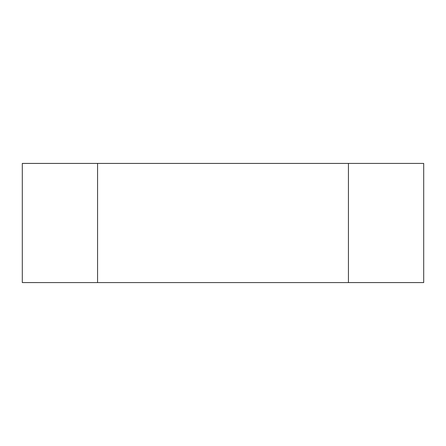 <?xml version="1.0" encoding="UTF-8"?>
<svg xmlns="http://www.w3.org/2000/svg" width="446" height="446" viewBox="0 0 446 446"><rect width="100%" height="100%" fill="white"/><g stroke="black" fill="none" stroke-linecap="round" stroke-linejoin="round"><path stroke-width="0.33" stroke-dasharray="2.23 1.67" d="M348.438 282.586L348.438 163.42L97.562 163.42L97.562 282.586L423.7 282.586L423.7 163.42L348.438 163.42L348.438 282.586M22.3 163.42L22.3 282.586L97.562 282.586L97.562 163.42L22.3 163.42"/><path stroke-width="0.67" d="M348.438 282.586L348.438 163.42L97.562 163.42L97.562 282.586L348.438 282.586M22.3 282.586L22.3 163.42L97.562 163.42L97.562 282.586L22.3 282.58M348.438 163.414L423.7 163.414L423.7 282.58L348.438 282.58L348.438 163.414"/></g></svg>
